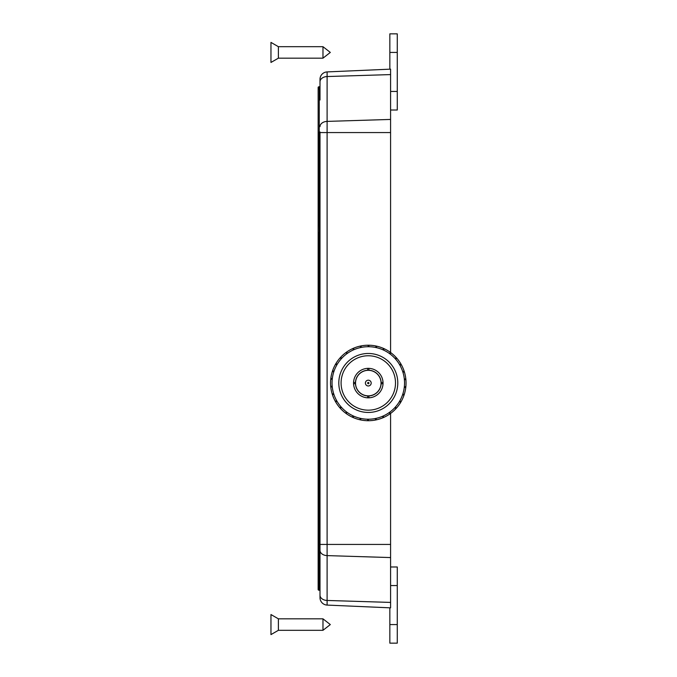 <?xml version="1.0" encoding="UTF-8"?>
<svg xmlns="http://www.w3.org/2000/svg" width="677" height="677" viewBox="0 0 677 677"><rect width="100%" height="100%" fill="white"/><g stroke="black" fill="none" stroke-linecap="round" stroke-linejoin="round"><path stroke-width="1.02" d="M320.001 590.022L320.001 588.558A0.745 0.525 0 0 0 319.256 588.034L319.256 86.791A0.745 0.745 0 0 0 320.001 86.047L320.001 79.336A7.43 7.43 0 0 1 327.101 71.914L390.587 69.147L390.587 352.505M390.587 413.427L390.587 607.853L327.101 605.086A7.43 7.43 0 0 1 320.001 597.664L320.001 131.964A0.745 0.525 0 0 1 319.256 132.497L319.256 88.966A0.745 0.525 -0 0 0 320.001 88.442L320.001 81.799A7.43 5.255 0 0 1 327.101 76.543L390.587 74.588M318.139 586.578L318.139 588.533M320.001 588.558L320.001 590.953A0.745 0.745 0 0 0 319.256 590.209L318.884 588.034A0.745 0.525 -0 0 1 318.139 587.509L318.139 589.464A0.745 0.745 0 0 0 318.884 590.209L318.884 539.256L318.139 539.256L318.139 589.464L318.139 444.027L318.139 486.577L318.139 479.891L318.139 486.577L320.001 486.577M320.001 539.256L318.884 539.256L318.884 439.297L318.139 439.297L318.139 444.027L318.139 90.422M320.001 88.442L320.001 100.001M318.139 98.952L318.139 87.536A0.745 0.745 0 0 1 318.884 86.791L319.256 86.791M318.139 195.145L318.139 190.423L318.139 195.145M318.139 87.536A0.745 0.745 0 0 1 318.884 86.791L318.884 88.966A0.745 0.525 0 0 0 318.139 89.491L318.139 87.536A0.745 0.745 0 0 1 318.884 86.791M318.139 589.464L318.139 578.048M390.587 602.412L327.101 600.457L327.101 605.086A7.43 7.43 0 0 1 320.001 597.664A7.43 7.43 0 0 0 327.101 605.086L389.842 607.819L389.842 643.15L397.272 643.15L397.272 566.987L390.587 566.987L397.272 566.987M390.587 119.431L327.101 121.395L327.101 71.914A7.43 7.43 0 0 0 320.001 79.336L320.001 81.799M390.587 110.012L397.272 110.012L397.272 33.85L389.842 33.85L389.842 69.181M389.842 643.15L397.272 643.15M278.391 618.829L278.391 630.312L270.961 634.603L270.961 614.547L278.391 618.829L322.971 618.829L322.971 630.312L278.391 630.312M322.971 630.312L330.317 624.575L322.971 618.829M278.391 46.688L278.391 58.171L270.961 62.453L270.961 42.397L278.391 46.688L322.971 46.688L322.971 58.171L278.391 58.171M322.971 58.171L330.317 52.425L322.971 46.688M367.645 383.08A0.652 0.652 0 0 1 368.296 382.429A0.652 0.652 0 0 1 368.948 383.08A0.652 0.652 0 0 1 368.296 383.741A0.652 0.652 0 0 1 367.645 383.08M365.402 383.08A2.894 2.894 0 0 1 368.296 380.186A2.894 2.894 0 0 1 371.191 383.08A2.894 2.894 0 0 1 368.296 385.975A2.894 2.894 0 0 1 365.402 383.08M355.552 383.698A12.761 12.761 0 0 0 368.906 395.825A12.761 12.761 0 0 0 381.041 383.698L383.03 383.698A14.742 14.742 0 0 0 383.03 382.471L381.041 382.471A12.761 12.761 0 0 0 368.906 370.336L368.906 368.356A14.742 14.742 0 0 0 367.687 368.356L367.687 370.336A12.761 12.761 0 0 0 355.552 383.698L355.459 383.698A12.855 12.855 0 0 0 367.687 395.927L367.687 397.814A14.742 14.742 0 0 1 353.563 383.698L355.459 383.698M368.906 370.336A12.761 12.761 0 0 0 367.687 370.336M367.687 397.814A14.742 14.742 0 0 0 368.906 397.814L368.906 395.825M368.906 368.356A14.742 14.742 0 0 1 383.03 382.471M383.03 383.698A14.742 14.742 0 0 1 368.906 397.814M368.296 412.454A29.492 29.492 0 0 1 338.805 382.962A29.492 29.492 0 0 1 368.296 353.479A29.492 29.492 0 0 1 397.788 382.962A29.492 29.492 0 0 1 368.296 412.454M368.296 346.717A36.245 36.245 0 0 1 404.541 382.962A36.245 36.245 0 0 1 368.296 419.215A36.245 36.245 0 0 1 332.052 382.962A36.245 36.245 0 0 1 368.296 346.717M368.296 410.169A27.207 27.207 0 0 1 341.09 382.962A27.207 27.207 0 0 1 368.296 355.763A27.207 27.207 0 0 1 395.503 382.962A27.207 27.207 0 0 1 368.296 410.169M368 345.219L369.092 345.228A37.743 37.743 0 0 1 375.794 345.972L376.361 346.091L376.2 346.861L376.92 346.218A37.743 37.743 0 0 1 383.326 348.342L383.851 348.57L383.529 349.29L384.375 348.816A37.743 37.743 0 0 1 390.197 352.218L391.12 352.903A37.743 37.743 0 0 1 396.113 357.448L396.494 357.871L395.91 358.395L396.874 358.302A37.743 37.743 0 0 1 400.809 363.786L401.097 364.285L400.412 364.675L401.376 364.785A37.743 37.743 0 0 1 404.084 370.962L404.262 371.512L403.517 371.758L404.431 372.062A37.743 37.743 0 0 1 405.794 378.663L405.861 379.238L405.074 379.323L405.912 379.814A37.743 37.743 0 0 1 405.87 386.559L405.811 387.126L405.032 387.049L405.743 387.701A37.743 37.743 0 0 1 404.304 394.293L403.941 395.385A37.743 37.743 0 0 1 401.165 401.529L400.581 402.527A37.743 37.743 0 0 1 396.587 407.96L396.197 408.383L395.613 407.859L395.808 408.806A37.743 37.743 0 0 1 390.773 413.292L390.307 413.63L389.842 412.995L389.834 413.96A37.743 37.743 0 0 1 383.977 417.303L382.92 417.768A37.743 37.743 0 0 1 376.488 419.808L375.93 419.935L375.76 419.165L375.363 420.045A37.743 37.743 0 0 1 368.652 420.713L367.501 420.705A37.743 37.743 0 0 1 360.799 419.96L359.673 419.715A37.743 37.743 0 0 1 353.267 417.591L352.218 417.117A37.743 37.743 0 0 1 346.396 413.706L345.473 413.029A37.743 37.743 0 0 1 340.48 408.485L339.719 407.622A37.743 37.743 0 0 1 335.784 402.146L335.217 401.148A37.743 37.743 0 0 1 332.509 394.97L332.162 393.87A37.743 37.743 0 0 1 330.799 387.261L330.681 386.118A37.743 37.743 0 0 1 330.723 379.374L330.85 378.231A37.743 37.743 0 0 1 332.289 371.639L332.652 370.547A37.743 37.743 0 0 1 335.428 364.404L336.012 363.405A37.743 37.743 0 0 1 340.006 357.972L340.396 357.541L340.98 358.065L340.785 357.117A37.743 37.743 0 0 1 345.82 352.641L346.759 351.964A37.743 37.743 0 0 1 352.615 348.63L353.673 348.164A37.743 37.743 0 0 1 360.105 346.116L360.663 345.998L360.833 346.768L360.663 345.998L361.222 345.888A37.743 37.743 0 0 1 367.941 345.219L368.516 345.219L368.516 346.006L369.092 345.228L368.855 346.006L368.186 346.006L367.941 345.219L368.516 346.006L368.516 345.219L369.033 345.228M368.296 420.036L368.652 420.713L368.076 420.713L368.076 419.926L367.501 420.705L367.738 419.918L368.296 420.036M375.845 419.952L375.363 420.045L375.439 419.232L376.09 419.097L376.488 419.808L375.422 420.036M383.377 417.574L382.92 417.768L382.818 416.956L383.427 416.685L383.977 417.303L383.444 417.54L383.123 416.82L382.97 417.743M390.24 413.681L389.834 413.96L389.571 413.19L390.113 412.801L390.773 413.292L389.884 413.926M396.147 408.443L395.808 408.806L395.385 408.104L395.842 407.613L396.587 407.96L395.85 408.764M400.581 402.527L400.022 401.926L400.361 401.351L401.165 401.529L400.877 402.028L400.192 401.639L400.581 402.527M403.941 395.385L403.272 394.911L403.484 394.276L404.304 394.293L404.127 394.835L403.382 394.598L403.941 395.385M405.802 387.21L405.743 387.701L404.99 387.379L405.066 386.719L405.87 386.559L405.751 387.642M405.87 379.323L405.912 379.814L405.108 379.653L405.041 378.993L405.794 378.663L405.904 379.755M404.287 371.588L404.431 372.062L403.619 372.071L403.416 371.436L404.084 370.962L404.414 372.003M401.376 364.785L400.581 364.971L400.251 364.387L400.809 363.786L401.376 364.785M396.553 357.93L396.874 358.302L396.13 358.649L395.69 358.15L396.113 357.448L396.832 358.26M390.731 352.607L391.12 352.903L390.468 353.394L389.927 352.996L390.197 352.218L390.663 352.556L390.197 353.191L391.078 352.869M383.927 348.604L384.375 348.816L383.834 349.434L383.224 349.154L383.326 348.342L384.324 348.79M376.92 346.218L376.522 346.929L375.87 346.793L375.794 345.972L376.92 346.218M360.748 345.981L361.23 345.888L361.154 346.7L360.502 346.836L360.105 346.116L360.663 345.998M353.225 348.359L353.673 348.164L353.775 348.977L353.166 349.247L352.615 348.63L353.47 349.112L353.665 348.164M346.353 352.252L346.759 351.964L347.022 352.742L346.48 353.132L345.82 352.641L346.285 352.294L346.751 352.937L346.709 351.998M340.446 357.481L340.785 357.117L341.208 357.82L340.759 358.319L340.006 357.972L340.743 357.16M336.012 363.405L336.571 364.006L336.232 364.581L335.428 364.404L335.716 363.904L336.401 364.294L336.012 363.405M332.652 370.547L333.321 371.013L333.109 371.648L332.289 371.639L332.466 371.089L333.211 371.334L332.652 370.547M330.85 378.231L331.603 378.545L331.527 379.213L330.723 379.374L330.782 378.798L331.561 378.883L330.85 378.231M330.681 386.118L331.485 386.271L331.552 386.939L330.799 387.261L330.731 386.694L331.518 386.609L330.681 386.118M332.162 393.87L332.974 393.853L333.177 394.488L332.509 394.97L332.331 394.42L333.076 394.175L332.162 393.87M335.217 401.148L336.012 400.962L336.342 401.537L335.784 402.146L335.496 401.647L336.181 401.249L335.217 401.148M339.719 407.622L340.463 407.283L340.903 407.782L340.48 408.485L340.099 408.062L340.683 407.529L339.719 407.622M345.473 413.029L346.125 412.538L346.666 412.928L346.396 413.706L345.93 413.376L346.396 412.733L345.473 413.029M352.218 417.117L352.759 416.499L353.369 416.778L353.267 417.591L352.218 417.117M359.673 419.715L360.071 418.995L360.723 419.139L360.799 419.96L360.232 419.842L360.392 419.071L359.673 419.715M352.615 348.63L353.149 348.393L353.47 349.112M345.82 352.641L346.751 352.937M340.396 357.541L340.98 358.065L340.006 357.972M335.428 364.404L336.401 364.294L335.716 363.904L335.978 363.456M332.289 371.639L333.211 371.334L332.466 371.089L332.635 370.598M330.723 379.374L331.561 378.883L330.782 378.798L330.841 378.282M330.791 387.202L331.518 386.609L330.731 386.694L330.689 386.178M332.509 394.97L333.076 394.175L332.331 394.42L332.179 393.929M335.784 402.146L336.181 401.249L335.496 401.647L335.242 401.199M340.48 408.485L340.683 407.529L340.099 408.062L339.761 407.672M346.396 413.706L346.396 412.733L345.93 413.376L345.515 413.063M352.742 417.354L353.064 416.634L352.277 417.142M360.739 419.943L360.392 419.071L360.232 419.842L359.732 419.723M353.267 417.591L353.064 416.634M368.652 420.713L368.076 419.926L368.076 420.713L367.56 420.705M375.93 419.935L375.76 419.165L376.488 419.808M383.952 417.311L383.123 416.82M390.307 413.63L389.842 412.995L390.773 413.292M396.197 408.383L395.613 407.859L396.587 407.96M401.165 401.529L400.192 401.639L400.877 402.028L400.615 402.476M404.304 394.293L403.382 394.598L404.127 394.835L403.957 395.326M405.811 387.126L405.032 387.049L405.87 386.559M405.861 379.238L405.074 379.323L405.802 378.722M404.262 371.512L403.517 371.758L404.084 370.962M401.097 364.285L400.412 364.675L400.809 363.786M396.494 357.871L395.91 358.395L396.147 357.49M376.437 346.108L376.886 346.209M383.851 348.57L383.529 349.29L383.377 348.359M390.197 353.191L390.24 352.252M376.361 346.091L376.2 346.861L375.853 345.981M360.156 346.108L360.833 346.768L361.23 345.888M381.134 382.471A12.855 12.855 0 0 0 368.906 370.243M367.687 370.243A12.855 12.855 0 0 0 355.459 382.471L353.563 382.471A14.742 14.742 0 0 1 367.687 368.356M368.906 395.927A12.855 12.855 0 0 0 381.134 383.698M353.563 382.471A14.742 14.742 0 0 0 353.563 383.698M381.041 383.698A12.761 12.761 0 0 0 381.041 382.471M320.001 445.077A0.745 0.525 0 0 0 319.256 444.552L318.884 444.552A0.745 0.525 0 0 1 318.139 444.027M320.001 439.297L318.884 439.297L318.884 237.703L320.001 237.703M320.001 231.923A0.745 0.525 0 0 1 319.256 232.448L318.884 190.423L320.001 190.423M318.139 237.703L318.884 237.703L318.884 232.448A0.745 0.525 0 0 0 318.139 232.973M320.001 545.036A0.745 0.525 0 0 0 319.256 544.503L318.884 544.503A0.745 0.525 0 0 1 318.139 543.978M320.001 590.953A0.745 0.745 0 0 0 319.256 590.209M320.001 137.744L318.884 137.744L318.884 132.497A0.745 0.525 0 0 0 318.139 133.022M318.139 190.423L318.884 190.423L318.884 137.744L318.139 137.744M320.001 595.201A7.43 5.255 0 0 0 327.101 600.457L327.101 555.605L390.587 557.569M320.001 550.359A7.43 5.255 0 0 0 327.101 555.605L327.101 544.435L390.587 544.435M390.587 132.565L327.101 132.565L327.101 121.395A7.43 5.255 0 0 0 320.001 126.641M320.001 544.435L327.101 544.435L327.101 132.565L320.001 132.565M320.001 79.336A7.43 7.43 0 0 1 327.101 71.914M397.272 91.437L390.587 91.437M397.272 52.425L389.842 52.425M390.587 585.563L397.272 585.563M389.842 624.575L397.272 624.575M318.139 479.891L320.001 478.402M318.139 197.109L320.001 198.598"/></g></svg>
